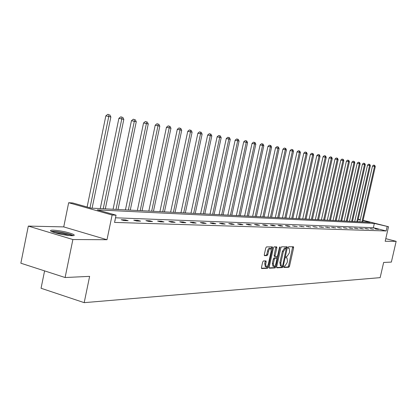 <?xml version="1.0" encoding="UTF-8"?>
<svg xmlns="http://www.w3.org/2000/svg" width="417" height="417" viewBox="0 0 417 417"><rect width="100%" height="100%" fill="white"/><g stroke="black" fill="none" stroke-linecap="round" stroke-linejoin="round"><path stroke-width="0.63" d="M283.826 266.786L283.987 267.495L288.835 267.266L289.518 266.218L293.625 247.75L293.474 246.744L288.59 246.76L288.105 247.489L288.215 248.204L289.143 248.256L289.617 251.503L289.273 253.051L287.078 256.392L286.448 256.408L285.963 257.143L286.067 257.852L287.021 257.899L287.485 261.105L287.141 262.653L284.941 266.02L284.305 266.046L283.826 266.786M53.141 230.132C61.049 230.716 67.804 232.133 73.402 234.39C74.93 235.261 74.377 235.699 71.745 235.709C63.937 235.167 57.15 233.76 51.39 231.477C49.774 230.565 50.358 230.116 53.141 230.132M28.314 226.087L72.881 239.535L106.992 239.723L63.733 226.9L28.314 226.087L20.85 263.205L65.104 277.524L89.624 276.362L84.192 302.653L380.153 277.644L383.645 262.449L391.37 262.084L396.15 241.334L385.782 238.66M65.104 277.524L72.881 239.535M263.408 260.938L262.668 262.038L261.464 267.506L261.621 268.543L267.594 268.282L268.324 267.193L272.572 247.938L272.41 246.885L266.499 246.906L265.759 247.995L264.3 254.615L264.467 255.668L267.078 255.626L267.813 254.537L268.532 251.279C269.095 249.272 269.825 248.323 270.722 248.433L271.159 251.237L268.36 263.935C267.782 265.973 267.042 266.927 266.135 266.797L265.718 264.039L266.187 261.912L266.025 260.875L263.408 260.938M363.087 220.312L388.524 226.723L385.183 241.271L396.15 241.334M388.524 226.723L374.341 223.434L97.255 209.871L116.051 215.177L112.121 215.01L68.659 202.725L72.746 202.959L91.052 208.125L370.093 222.36L363.025 220.577M116.051 215.177L114.545 222.412L386.163 230.961L387.148 226.666M106.992 239.723L112.121 215.01M276.674 266.807L276.914 267.834L282.45 267.568L283.143 266.51L287.292 247.807L287.141 246.786L281.569 246.807L280.865 247.865L276.674 266.807M275.131 267.923L269.434 268.194L269.179 267.151L273.427 247.927L274.146 246.854L276.664 246.854L276.825 247.896L275.111 255.652L275.267 256.679L276.961 256.658L277.67 255.59L279.447 247.557L280 246.828L275.84 266.844L275.131 267.923L274.167 267.646L269.153 267.881M44.588 270.888L41.059 288.262L84.192 302.653M358.224 219.222L360.319 219.613M63.733 226.9L68.659 202.725M360.257 219.879L358.193 219.358M386.163 230.961L373.366 227.708L115.504 217.799M373.366 227.708L374.341 223.434M115.009 220.192L115.269 220.265L114.993 220.259M121.18 219.749L125.272 219.895L128.165 220.713L124.089 220.572L121.18 219.749M133.779 220.197L137.714 220.338L140.571 221.146L136.646 221.01L133.779 220.197M145.903 220.635L149.698 220.77L152.518 221.563L148.739 221.427L145.903 220.635M157.584 221.052L161.243 221.182L164.027 221.959L160.383 221.834L157.584 221.052M168.849 221.453L172.372 221.583L175.13 222.344L171.616 222.225L168.849 221.453M179.717 221.844L183.115 221.964L185.836 222.714L182.448 222.6L179.717 221.844M190.204 222.219L193.488 222.339L196.172 223.074L192.899 222.959L190.204 222.219M200.332 222.584L203.506 222.699L206.16 223.423L203.001 223.314L200.332 222.584M210.126 222.933L213.191 223.043L215.818 223.757L212.759 223.653L210.126 222.933M219.592 223.272L222.558 223.376L225.154 224.08L222.193 223.981L219.592 223.272M228.751 223.601L231.628 223.705L234.187 224.398L231.326 224.294L228.751 223.601M237.622 223.919L240.4 224.018L242.934 224.7L240.161 224.601L237.622 223.919M246.207 224.226L248.907 224.32L251.409 224.992L248.72 224.899L246.207 224.226M254.532 224.523L257.148 224.617L259.619 225.279L257.018 225.19L254.532 224.523M262.606 224.815L265.139 224.904L267.584 225.555L265.061 225.467L262.606 224.815M270.43 225.091L272.89 225.18L275.309 225.821L272.859 225.738L270.43 225.091M278.03 225.368L280.417 225.451L282.804 226.082L280.427 226.004L278.03 225.368M285.4 225.628L287.72 225.712L290.086 226.337L287.777 226.254L285.4 225.628M292.567 225.884L297.159 226.582L292.567 225.884M299.526 226.134L304.029 226.822L299.526 226.134M306.292 226.379L310.712 227.051L306.292 226.379M312.87 226.613L317.207 227.281L312.87 226.613M319.271 226.843L323.529 227.5L319.271 226.843M325.505 227.067L329.68 227.713L325.505 227.067M331.567 227.281L335.675 227.922L331.567 227.281M337.473 227.494L341.507 228.12L337.473 227.494M343.227 227.698L347.189 228.318L343.227 227.698M348.836 227.901L352.73 228.511L348.836 227.901M354.304 228.099L358.135 228.698L354.304 228.099M359.636 228.287L363.405 228.881L359.636 228.287M364.839 228.474L368.545 229.058L364.839 228.474M369.91 228.657L373.559 229.235L369.91 228.657M374.867 228.834L378.454 229.402L374.867 228.834M376.426 228.891L376.353 229.214M371.511 228.714L371.438 229.042M366.475 228.532L366.397 228.876M361.315 228.349L361.237 228.698M356.029 228.156L355.946 228.516M350.603 227.963L350.52 228.334M345.041 227.765L344.958 228.146M339.334 227.562L339.245 227.953M333.48 227.348L333.386 227.755M327.465 227.135L327.371 227.552M321.288 226.916L321.194 227.343M314.944 226.686L314.845 227.129M308.418 226.452L308.319 226.911M301.715 226.212L301.611 226.681M294.819 225.967L294.71 226.452M287.72 225.712L287.61 226.212M280.417 225.451L280.302 225.967M272.89 225.18L272.775 225.717M265.139 224.904L265.014 225.456M257.148 224.617L257.023 225.19M248.907 224.32L248.777 224.904M240.4 224.018L240.275 224.607M231.628 223.705L231.498 224.304M222.558 223.376L222.428 223.986M213.191 223.043L213.061 223.663M203.506 222.699L203.371 223.324M193.488 222.339L193.352 222.975M183.115 221.964L182.98 222.615M172.372 221.583L172.231 222.245M161.243 221.182L161.098 221.86M149.698 220.77L149.552 221.458M137.714 220.338L137.568 221.041M125.272 219.895L125.121 220.609M286.844 257.847L285.932 257.586M288.976 248.214L288.079 247.959M283.789 267.188L287.892 266.995L288.569 265.952L292.698 246.734M286.187 248.214L286.354 246.775M276.643 267.526L281.496 267.297L282.21 266.14M282.262 266.14L282.747 265.4L286.286 248.245L285.562 248.24L283.336 251.602L280.834 262.892L281.293 266.109L282.262 266.14M285.343 247.99L286.234 248.235L285.327 247.979M280.532 265.895L279.875 262.621L282.372 251.336L284.603 247.974L285.275 247.969M275.241 256.663L274.297 256.408L274.141 255.376L275.872 246.843M277.076 256.627L276.737 258.159L275.027 258.18L274.313 259.254L273.338 263.685L273.734 266.406C274.615 266.526 275.335 265.582 275.903 263.58L276.878 259.176L276.721 258.154M275.095 265.577L274.876 266.572L275.84 266.844M275.783 257.899L274.058 257.909L273.344 258.983L272.369 263.408L272.947 266.182M274.167 267.646L274.876 266.572M265.348 266.572L264.738 263.758L265.228 260.875M270.555 248.386L269.742 248.162C268.845 248.052 268.115 249.001 267.547 251.003L268.532 251.279M264.284 255.392L266.098 255.35L266.833 254.261L267.547 251.003M271.238 249.272L271.608 246.869M261.438 268.246L266.619 268.001L267.568 265.916M362.707 221.985L375.29 166.644L372.49 166.044L359.814 221.839M374.393 165.283L373.585 165.101L374.393 165.283L374.513 166.498L361.904 221.943M374.706 165.34L375.29 166.644M372.49 166.044L373.585 165.101M357.65 221.724L370.369 165.721L367.523 165.106L354.721 221.578M369.452 164.34L368.638 164.157L369.452 164.34L369.566 165.57L356.832 221.682M369.775 164.402L370.369 165.721M367.523 165.106L368.638 164.157M352.474 221.463L365.323 164.772L362.441 164.152L349.503 221.312M364.39 163.375L363.567 163.188L364.39 163.375L364.5 164.616L351.635 221.422M364.719 163.438L365.323 164.772M362.441 164.152L363.567 163.188M52.193 231.852C54.147 231.461 57.973 231.831 63.671 232.962C68.174 233.942 71.02 234.86 72.204 235.709M70.009 235.631L63.41 233.781L54.267 232.597M73.246 235.641L73.09 235.558C71.297 234.651 68.232 233.734 63.89 232.801C58.104 231.633 53.887 231.169 51.249 231.404M347.173 221.192L360.152 163.803L357.228 163.172L344.155 221.036M359.204 162.385L358.37 162.197L359.204 162.385L359.313 163.641L346.308 221.146M359.537 162.448L360.152 163.803M357.228 163.172L358.37 162.197M341.737 220.916L354.851 162.807L351.891 162.166L338.677 220.76M353.887 161.369L353.048 161.181L353.887 161.369L353.991 162.646L340.851 220.869M354.231 161.436L354.851 162.807M351.891 162.166L353.048 161.181M336.165 220.629L349.42 161.786L346.412 161.139L333.063 220.473M348.435 160.326L347.585 160.138L348.435 160.326L348.539 161.619L335.258 220.583M348.789 160.394L349.42 161.786M346.412 161.139L347.585 160.138M330.452 220.338L343.848 160.738L340.798 160.081L327.303 220.176M342.842 159.263L341.987 159.07L342.842 159.263L342.941 160.566L329.519 220.291M343.207 159.33L343.848 160.738M340.798 160.081L341.987 159.07M324.588 220.04L338.135 159.664L335.033 158.997L321.392 219.874M337.108 158.168L336.238 157.97L337.108 158.168L337.202 159.487L323.634 219.988M337.478 158.236L338.135 159.664M335.033 158.997L336.238 157.97M318.572 219.733L332.266 158.559L329.122 157.887L315.33 219.566M331.218 157.042L330.342 156.844L331.218 157.042L331.312 158.382L317.592 219.681M331.604 157.115L332.266 158.559M329.122 157.887L330.342 156.844M312.396 219.415L326.245 157.428L323.05 156.745L309.101 219.248M325.177 155.89L324.29 155.687L325.177 155.89L325.26 157.245L311.39 219.368M325.568 155.963L326.245 157.428M323.05 156.745L324.29 155.687M306.052 219.092L320.058 156.266L316.816 155.572L302.711 218.925M318.963 154.707L318.072 154.504L318.963 154.707L319.052 156.078L305.02 219.04M319.37 154.78L320.058 156.266M316.816 155.572L318.072 154.504M299.542 218.763L313.699 155.072L310.404 154.363L296.143 218.586M312.588 153.487L311.681 153.284L312.588 153.487L312.667 154.879L298.478 218.706M313 153.565L313.699 155.072M310.404 154.363L311.681 153.284M292.843 218.419L307.167 153.847L303.821 153.128L289.393 218.242M306.031 152.236L305.119 152.028L306.031 152.236L306.104 153.644L291.754 218.362M306.459 152.32L307.167 153.847M303.821 153.128L305.119 152.028M285.963 218.07L300.454 152.58L297.05 151.851L282.455 217.888M299.291 150.949L298.369 150.74L299.291 150.949L299.359 152.377L284.842 218.013M299.729 151.032L300.454 152.58M297.05 151.851L298.369 150.74M278.884 217.705L293.547 151.282L290.086 150.542L275.324 217.523M292.359 149.625L291.42 149.416L292.359 149.625L292.421 151.074L277.732 217.648M292.807 149.713L293.547 151.282M290.086 150.542L291.42 149.416M271.608 217.335L286.437 149.948L282.919 149.192L267.98 217.153M285.223 148.264L284.279 148.051L285.223 148.264L285.28 149.729L270.419 217.273M285.687 148.353L286.437 149.948M282.919 149.192L284.279 148.051M264.112 216.955L279.124 148.572L275.543 147.806L260.427 216.767M277.878 146.862L276.924 146.648L277.878 146.862L277.93 148.348L262.892 216.892M278.353 146.956L279.124 148.572M275.543 147.806L276.924 146.648M256.398 216.559L271.587 147.159L267.943 146.377L252.645 216.366M270.315 145.418L269.346 145.199L270.315 145.418L270.357 146.93L255.136 216.496M270.805 145.512L271.587 147.159M267.943 146.377L269.346 145.199M248.449 216.152L263.825 145.7L260.119 144.907L244.633 215.959M262.517 143.933L261.542 143.709L262.517 143.933L262.559 145.46L247.151 216.089M263.028 144.032L263.825 145.7M260.119 144.907L261.542 143.709M240.255 215.735L255.824 144.193L252.05 143.385L236.371 215.537M254.485 142.4L253.5 142.176L254.485 142.4L254.516 143.948L238.92 215.667M255.006 142.499L255.824 144.193M252.05 143.385L253.5 142.176M231.81 215.308L247.573 142.645L243.726 141.822L227.854 215.104M246.202 140.821L245.201 140.592L246.202 140.821L246.223 142.39L230.429 215.235M246.739 140.92L247.573 142.645M243.726 141.822L245.201 140.592M223.095 214.859L239.056 141.045L235.141 140.206L219.066 214.656M237.654 139.189L236.642 138.96L237.654 139.189L237.669 140.784L221.672 214.786M238.206 139.294L239.056 141.045M235.141 140.206L236.642 138.96M214.103 214.401L230.267 139.393L226.28 138.538L210.001 214.192M228.829 137.506L227.807 137.271L228.829 137.506L228.834 139.127L212.639 214.328M229.402 137.615L230.267 139.393M226.28 138.538L227.807 137.271M204.82 213.926L221.192 137.688L217.127 136.818L200.634 213.713M219.712 135.765L218.68 135.53L219.712 135.765L219.712 137.412L203.303 213.848M220.306 135.879L221.192 137.688M217.127 136.818L218.68 135.53M195.229 213.436L211.815 135.926L207.666 135.04L190.965 213.223M210.298 133.966L209.251 133.727L210.298 133.966L210.283 135.64L193.66 213.358M210.908 134.086L211.815 135.926M207.666 135.04L209.251 133.727M185.315 212.931L202.12 134.102L197.887 133.2L180.962 212.712M200.561 132.111L199.503 131.866L200.561 132.111L200.535 133.805L183.694 212.847M201.192 132.231L202.12 134.102M197.887 133.2L199.503 131.866M175.057 212.409L192.091 132.22L187.77 131.298L170.621 212.185M190.486 130.187L189.417 129.942L190.486 130.187L190.449 131.913L173.383 212.326M191.142 130.312L192.091 132.22M187.77 131.298L189.417 129.942M164.444 211.867L181.708 130.271L177.298 129.327L159.914 211.638M180.061 128.196L178.976 127.951L180.061 128.196L180.014 129.948L162.713 211.779M180.738 128.327L181.708 130.271M177.298 129.327L178.976 127.951M153.461 211.31L170.954 128.248L166.451 127.289L148.833 211.07M169.26 126.137L168.16 125.887L169.26 126.137L169.198 127.92L151.663 211.216M169.964 126.273L170.954 128.248M166.451 127.289L168.16 125.887M142.072 210.726L159.815 126.153L155.213 125.173L137.349 210.486M158.064 124L156.954 123.745L158.064 124L157.991 125.814L140.211 210.632M158.794 124.141L159.815 126.153M155.213 125.173L156.954 123.745M130.271 210.126L148.259 123.985L143.552 122.979L125.439 209.876M146.456 121.785L145.33 121.524L146.456 121.785L146.367 123.63L128.337 210.027M147.217 121.931L148.259 123.985M143.552 122.979L145.33 121.524M118.027 209.501L136.27 121.728L131.454 120.706L113.085 209.245M134.41 119.486L133.273 119.226L134.41 119.486L134.305 121.363L116.02 209.397M135.197 119.637L136.27 121.728M131.454 120.706L133.273 119.226M105.313 208.849L123.818 119.392L118.892 118.339L100.262 208.594M121.9 117.099L120.748 116.833L121.9 117.099L121.774 119.007L103.234 208.745M122.718 117.255L123.818 119.392M118.892 118.339L120.748 116.833M92.105 208.177L110.875 116.958L105.835 115.884L87.122 207.014M108.9 114.618L107.732 114.347L108.9 114.618L108.754 116.562L89.994 207.822M109.749 114.779L110.875 116.958M105.835 115.884L107.732 114.347M285.937 257.617L286.755 257.842M288.084 247.985L288.898 248.209M292.677 247.495L293.625 247.75M288.569 265.952L289.518 266.218M287.892 266.995L288.835 267.266M286.333 247.547L287.292 247.807M282.189 266.239L283.143 266.51M281.496 267.297L282.45 267.568M284.603 247.974L285.562 248.24M282.372 251.336L283.336 251.602M279.875 262.621L280.834 262.892M275.851 247.63L276.825 247.896M274.141 255.376L275.111 255.652M279.494 247.385L280.109 247.552M272.369 263.408L273.338 263.685M275.663 257.862L276.633 258.133M274.058 257.909L275.027 258.18M273.344 258.983L274.313 259.254M265.207 261.636L266.187 261.912M264.738 263.758L265.718 264.039M266.833 254.261L267.813 254.537M266.098 255.35L267.078 255.626M271.592 247.667L272.572 247.938M267.349 266.911L268.324 267.193M266.619 268.001L267.594 268.282M280.333 265.837L281.293 266.109M274.297 256.408L275.267 256.679M272.77 266.129L273.734 266.406M275.757 257.883L276.664 258.139M265.155 266.515L266.135 266.797"/></g></svg>
